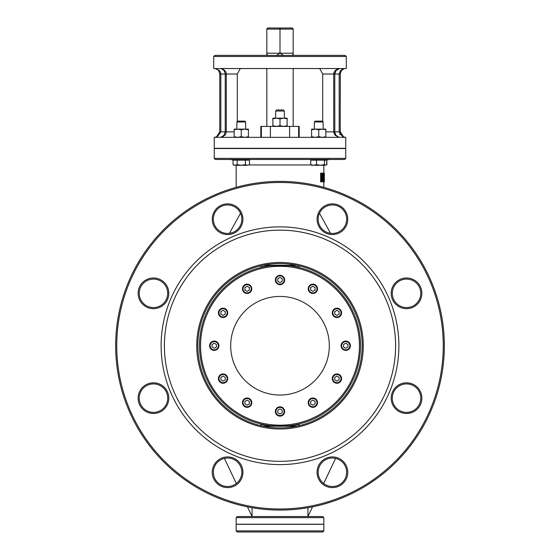 <?xml version="1.0" encoding="UTF-8"?>
<svg xmlns="http://www.w3.org/2000/svg" width="560" height="560" viewBox="0 0 560 560"><rect width="100%" height="100%" fill="white"/><g stroke="black" fill="none" stroke-linecap="round" stroke-linejoin="round"><path stroke-width="0.84" d="M276.402 55.391L280 53.2L266.826 53.2L267.33 55.391L266.826 53.2L266.826 29.099L293.174 29.099L293.174 53.2L292.67 55.391L293.174 53.2L280 53.2L280 28L268.38 28A1.547 1.099 180 0 0 266.826 29.099M280 53.2L283.598 55.391M324.331 181.867L324.331 173.103L324.268 180.04L323.603 173.103L323.603 181.867L323.799 174.307L324.331 180.187M323.603 181.867L323.05 181.867L323.05 180.754M323.603 173.103L323.05 173.103L323.05 174.188M324.254 181.867L323.799 181.867M324.268 173.103L323.883 173.103M322.917 181.16L323.344 177.492L322.917 173.796L321.972 173.103L320.642 173.103L320.642 181.867L321.979 181.867L322.917 181.16M321.23 173.103L321.23 181.867M321.993 174.111L322.714 174.636L321.412 174.111M322.714 174.636L322.742 180.278L322.175 180.278L322.14 174.636M322.742 180.278L321.678 180.859L321.678 174.111M321.412 180.859L322.175 180.278M236.173 187.341L236.173 165.284M215.355 159.481L344.645 159.481L345.737 158.382L214.263 158.382L215.355 159.481M326.704 160.139L329.301 159.481L325.857 159.481L325.857 160.139M311.612 160.139L311.612 159.481L248.388 159.481L248.388 160.139M234.143 160.139L234.143 159.481L230.699 159.481L233.296 160.139M214.263 158.382L214.263 148.519L345.737 148.519L345.737 158.382M280 532L322.728 532L323.827 530.901L236.173 530.901L237.272 532L280 532M236.173 530.901L236.173 524.328L323.827 524.328L323.827 530.901M293.174 29.099A1.547 1.099 0 0 0 291.62 28L280 28M213.71 56.49L346.29 56.49L345.191 55.391L214.809 55.391L213.71 56.49L213.71 68.537L215.523 68.642L217.791 69.825L219.114 71.47L219.737 74.018L219.737 131.922L216.132 137.347L219.737 131.922L220.836 131.908L220.836 74.018L220.549 72.422L219.338 70.532L215.523 68.642M215.782 68.537L220.304 68.565M219.737 74.018L225.218 74.018L224.763 71.841L223.482 70.021L220.955 68.537L219.737 68.537M220.955 68.537L339.045 68.537M346.29 56.49L346.29 68.537L339.542 68.586M344.218 68.537L341.467 70.588L340.284 73.486L340.263 131.88C340.655 135.184 342.482 137.004 345.737 137.347L343.868 137.347L340.263 131.866L339.164 131.908L343.497 137.291A1.099 1.071 -47.3 0 1 343.868 137.347L340.424 133.238M216.132 137.347L221.032 137.242L222.845 136.696L225.204 134.911L226.282 132.405L226.31 74.018L225.218 74.018L225.218 131.866L219.737 131.88C219.331 135.191 217.504 137.011 214.263 137.347L216.132 137.347A1.099 1.071 47.3 0 1 216.503 137.291L220.836 131.908M340.095 134.743L339.661 134.008M344.477 68.642L342.097 69.454L340.277 70.966L339.164 74.018L340.263 74.018M343.497 137.291L343.868 137.347M339.402 68.586L337.463 69.062L335.321 70.406L333.998 72.352L333.69 74.018L333.718 132.405L335.174 135.338L338.968 137.242L336 135.31L334.81 132.398L334.782 74.018L336.126 70.42L339.5 68.593M335.048 72.324L334.782 74.018L339.164 74.018L339.164 131.866L325.857 131.866M339.22 137.249L343.651 137.347M338.429 137.347L221.571 137.347M214.263 137.347L214.263 148.302L345.737 148.302L345.737 137.347M315.196 121.128L314.356 121.968L315.196 121.128L322.28 121.128L322.7 121.548L322.7 74.018L319.795 68.635L322.7 74.018L334.782 74.018M237.72 121.128L236.88 121.968L245.644 121.968L244.804 121.128L237.72 121.128L237.3 121.548L237.3 74.018L240.205 68.635L237.3 74.018L226.31 74.018L226.002 72.352L224.679 70.406L222.537 69.062L220.598 68.586M234.143 131.866L225.218 131.866L224 135.31L220.885 137.228M322.728 516.551L237.272 516.551L236.173 517.65L236.173 524.223L323.827 524.223L323.827 517.65L322.728 516.551M240.205 68.635L245 68.537M315 68.537L319.795 68.635M398.881 345.737A118.881 118.881 0 0 0 220.563 242.788A118.881 118.881 0 0 0 220.563 448.693A118.881 118.881 0 0 0 398.881 345.737M443.254 345.737A163.254 163.254 0 0 1 198.373 487.123A163.254 163.254 0 0 1 198.373 204.358A163.254 163.254 0 0 1 443.254 345.737M242.928 472.269A15.337 15.337 0 0 0 219.919 458.983A15.337 15.337 0 0 0 219.919 485.555A15.337 15.337 0 0 0 242.928 472.269M421.869 398.153A15.337 15.337 0 0 0 398.86 384.867A15.337 15.337 0 0 0 398.86 411.432A15.337 15.337 0 0 0 421.869 398.153M242.928 219.205A15.337 15.337 0 0 0 219.919 205.926A15.337 15.337 0 0 0 219.919 232.491A15.337 15.337 0 0 0 242.928 219.205M421.869 293.328A15.337 15.337 0 0 0 398.86 280.042A15.337 15.337 0 0 0 398.86 306.614A15.337 15.337 0 0 0 421.869 293.328M347.753 219.205A15.337 15.337 0 0 0 324.744 205.926A15.337 15.337 0 0 0 324.744 232.491A15.337 15.337 0 0 0 347.753 219.205M168.805 293.328A15.337 15.337 0 0 0 145.796 280.042A15.337 15.337 0 0 0 145.796 306.614A15.337 15.337 0 0 0 168.805 293.328M347.753 472.269A15.337 15.337 0 0 0 324.744 458.983A15.337 15.337 0 0 0 324.744 485.555A15.337 15.337 0 0 0 347.753 472.269M168.805 398.153A15.337 15.337 0 0 0 145.796 384.867A15.337 15.337 0 0 0 145.796 411.432A15.337 15.337 0 0 0 168.805 398.153M164.409 345.737A115.591 115.591 0 0 0 337.799 445.844A115.591 115.591 0 0 0 337.799 245.637A115.591 115.591 0 0 0 164.409 345.737M362.173 345.737A82.173 82.173 0 0 1 238.91 416.906A82.173 82.173 0 0 1 238.91 274.575A82.173 82.173 0 0 1 362.173 345.737M363.272 345.737A83.272 83.272 0 0 0 238.364 273.623A83.272 83.272 0 0 0 238.364 417.851A83.272 83.272 0 0 0 363.272 345.737M263.389 265.265L296.611 265.265M296.611 426.216L263.389 426.216M444.346 345.737A164.346 164.346 0 0 0 280 181.391A164.346 164.346 0 0 0 115.654 345.737A164.346 164.346 0 0 0 280 510.09A164.346 164.346 0 0 0 444.346 345.737M167.713 398.153A14.245 14.245 0 0 1 146.349 410.487A14.245 14.245 0 0 1 146.349 385.812A14.245 14.245 0 0 1 167.713 398.153M241.829 472.269A14.245 14.245 0 0 1 220.465 484.603A14.245 14.245 0 0 1 220.465 459.935A14.245 14.245 0 0 1 241.829 472.269M346.654 472.269A14.245 14.245 0 0 1 325.29 484.603A14.245 14.245 0 0 1 325.29 459.935A14.245 14.245 0 0 1 346.654 472.269M420.777 398.153A14.245 14.245 0 0 1 399.413 410.487A14.245 14.245 0 0 1 399.413 385.812A14.245 14.245 0 0 1 420.777 398.153M359.436 345.737A79.436 79.436 0 0 1 240.282 414.533A79.436 79.436 0 0 1 240.282 276.948A79.436 79.436 0 0 1 359.436 345.737M360.528 345.737A80.528 80.528 0 0 0 280 265.209A80.528 80.528 0 0 0 199.472 345.737A80.528 80.528 0 0 0 280 426.272A80.528 80.528 0 0 0 360.528 345.737M299.047 425.677L299.047 423.983C297.689 426.594 262.311 426.594 260.953 423.983L260.953 425.677M260.953 265.804L260.953 267.491C262.311 264.887 297.689 264.887 299.047 267.491L299.047 265.804M230.699 345.737A49.301 49.301 0 0 1 304.654 303.037A49.301 49.301 0 0 1 304.654 388.437A49.301 49.301 0 0 1 230.699 345.737M167.713 293.328A14.245 14.245 0 0 1 146.349 305.662A14.245 14.245 0 0 1 146.349 280.994A14.245 14.245 0 0 1 167.713 293.328M241.829 219.205A14.245 14.245 0 0 1 220.465 231.546A14.245 14.245 0 0 1 220.465 206.871A14.245 14.245 0 0 1 241.829 219.205M346.654 219.205A14.245 14.245 0 0 1 325.29 231.546A14.245 14.245 0 0 1 325.29 206.871A14.245 14.245 0 0 1 346.654 219.205M420.777 293.328A14.245 14.245 0 0 1 399.413 305.662A14.245 14.245 0 0 1 399.413 280.994A14.245 14.245 0 0 1 420.777 293.328M283.29 109.956L276.71 109.956L275.618 111.048L284.382 111.048L283.29 109.956M275.618 111.048L275.618 118.174M260.827 137.347L260.827 126.392L299.173 126.392L299.173 137.347M298.641 137.347L298.641 126.392M289.59 137.347L289.59 126.392M270.41 137.347L270.41 126.392M261.359 137.347L261.359 126.392M266.826 53.2L266.826 55.391M266.826 68.537L266.826 126.392M224.392 458.388L236.341 483.511M247.436 506.828L252.063 516.551L252.063 507.696M330.568 233.331L319.48 213.241M307.937 507.696L307.937 516.551L312.564 506.828M323.659 483.511L335.608 458.388M240.52 213.241L229.432 233.331M272.874 118.811L272.881 118.174L283.57 118.174L280.014 118.811L276.451 118.174L272.888 118.811L272.881 118.174L272.881 126.392L272.888 125.755L276.451 126.392L280.014 125.755L283.57 126.392L287.126 125.755L287.119 126.392L287.126 118.811L283.57 118.174L287.119 118.174L287.126 118.811L287.119 118.174M272.874 125.755L272.881 126.392M272.888 118.811L272.888 125.755M280.014 118.811L280.014 125.755M247.128 284.151A4.655 4.655 0 0 0 242.473 288.806A4.655 4.655 0 0 0 247.128 293.461A4.655 4.655 0 0 0 251.79 288.806A4.655 4.655 0 0 0 247.128 284.151M244.937 290.073L244.937 287.539L247.128 286.279L249.319 287.539L249.319 290.073L247.128 291.34L244.937 290.073M345.737 341.082A4.655 4.655 0 0 0 341.082 345.737A4.655 4.655 0 0 0 345.737 350.399A4.655 4.655 0 0 0 350.399 345.737A4.655 4.655 0 0 0 345.737 341.082M343.546 347.004L343.546 344.477L345.737 343.21L347.928 344.477L347.928 347.004L345.737 348.271L343.546 347.004M247.128 398.013A4.655 4.655 0 0 0 242.473 402.668A4.655 4.655 0 0 0 247.128 407.33A4.655 4.655 0 0 0 251.79 402.668A4.655 4.655 0 0 0 247.128 398.013M244.937 403.935L244.937 401.408L247.128 400.141L249.319 401.408L249.319 403.935L247.128 405.202L244.937 403.935M223.069 308.21A4.655 4.655 0 0 0 218.414 312.872A4.655 4.655 0 0 0 223.069 317.527A4.655 4.655 0 0 0 227.724 312.872A4.655 4.655 0 0 0 223.069 308.21M220.878 314.132L220.878 311.605L223.069 310.338L225.26 311.605L225.26 314.132L223.069 315.399L220.878 314.132M280 406.819A4.655 4.655 0 0 0 275.345 411.481A4.655 4.655 0 0 0 280 416.136A4.655 4.655 0 0 0 284.655 411.481A4.655 4.655 0 0 0 280 406.819M277.809 412.741L277.809 410.214L280 408.947L282.191 410.214L282.191 412.741L280 414.008L277.809 412.741M336.931 308.21A4.655 4.655 0 0 0 332.276 312.872A4.655 4.655 0 0 0 336.931 317.527A4.655 4.655 0 0 0 341.586 312.872A4.655 4.655 0 0 0 336.931 308.21M334.74 314.132L334.74 311.605L336.931 310.338L339.122 311.605L339.122 314.132L336.931 315.399L334.74 314.132M336.931 373.954A4.655 4.655 0 0 0 332.276 378.609A4.655 4.655 0 0 0 336.931 383.264A4.655 4.655 0 0 0 341.586 378.609A4.655 4.655 0 0 0 336.931 373.954M334.74 379.876L334.74 377.342L336.931 376.075L339.122 377.342L339.122 379.876L336.931 381.136L334.74 379.876M223.069 373.954A4.655 4.655 0 0 0 218.414 378.609A4.655 4.655 0 0 0 223.069 383.264A4.655 4.655 0 0 0 227.724 378.609A4.655 4.655 0 0 0 223.069 373.954M220.878 379.876L220.878 377.342L223.069 376.075L225.26 377.342L225.26 379.876L223.069 381.136L220.878 379.876M280 275.345A4.655 4.655 0 0 0 275.345 280A4.655 4.655 0 0 0 280 284.655A4.655 4.655 0 0 0 284.655 280A4.655 4.655 0 0 0 280 275.345M277.809 281.267L277.809 278.733L280 277.473L282.191 278.733L282.191 281.267L280 282.527L277.809 281.267M214.263 341.082A4.655 4.655 0 0 0 209.601 345.737A4.655 4.655 0 0 0 214.263 350.399A4.655 4.655 0 0 0 218.918 345.737A4.655 4.655 0 0 0 214.263 341.082M212.072 347.004L212.072 344.477L214.263 343.21L216.454 344.477L216.454 347.004L214.263 348.271L212.072 347.004M312.872 398.013A4.655 4.655 0 0 0 308.21 402.668A4.655 4.655 0 0 0 312.872 407.33A4.655 4.655 0 0 0 317.527 402.668A4.655 4.655 0 0 0 312.872 398.013M310.681 403.935L310.681 401.408L312.872 400.141L315.063 401.408L315.063 403.935L312.872 405.202L310.681 403.935M312.872 284.151A4.655 4.655 0 0 0 308.21 288.806A4.655 4.655 0 0 0 312.872 293.461A4.655 4.655 0 0 0 317.527 288.806A4.655 4.655 0 0 0 312.872 284.151M310.681 290.073L310.681 287.539L312.872 286.279L315.063 287.539L315.063 290.073L312.872 291.34L310.681 290.073M314.356 129.129L314.356 121.968L323.12 121.968L322.28 121.128M320.474 165.284L324.464 164.647L325.584 165.284L313.621 165.284L316.484 164.647L320.474 165.284M325.584 165.284L326.711 164.647L326.711 160.139L326.963 164.647M311.885 165.284L310.765 164.647L313.621 165.284L311.332 165.123M316.484 164.647L316.484 160.139L310.765 160.139L310.765 164.647M316.484 160.139L324.464 160.139L324.464 164.647M324.464 160.139L326.711 160.139M244.804 121.128L245.644 121.968L245.644 129.129M235.095 165.284L237.153 164.647L241.262 165.284L234.143 165.284L233.037 164.647L235.095 165.284M245.378 164.647L247.429 165.284L241.262 165.284L245.378 164.647L245.378 160.139L249.487 160.139L249.487 164.647L247.429 165.284L249.487 164.647M237.153 164.647L237.153 160.139L233.037 160.139L233.037 164.647M237.153 160.139L245.378 160.139M234.143 159.481L248.388 159.481M311.612 137.347L311.612 136.71L315.175 137.347L318.738 136.71L322.301 137.347L325.857 136.71L325.857 137.347M325.857 129.129L325.857 129.766L322.301 129.129L325.857 129.129M318.738 129.766L315.175 129.129L322.301 129.129L318.738 129.766L318.738 136.71M311.612 129.766L311.612 129.129L315.175 129.129L311.612 129.766L311.612 136.71M325.857 129.766L325.857 136.71M234.143 137.347L234.143 136.71L237.699 137.347L241.262 136.71L244.825 137.347L248.388 136.71L248.388 137.347M248.388 129.129L248.388 129.766L244.825 129.129L248.388 129.129M241.262 129.766L237.699 129.129L244.825 129.129L241.262 129.766L241.262 136.71M234.143 129.766L234.143 129.129L237.699 129.129L234.143 129.766L234.143 136.71M248.388 129.766L248.388 136.71M323.064 177.478L322.497 177.478M248.955 164.955L311.094 164.955M339.164 131.908L340.263 131.915M236.173 517.65L323.827 517.65M247.128 284.697A4.109 4.109 0 0 1 250.691 290.864A4.109 4.109 0 0 1 243.572 290.864A4.109 4.109 0 0 1 247.128 284.697M345.737 341.628A4.109 4.109 0 0 1 349.3 347.795A4.109 4.109 0 0 1 342.181 347.795A4.109 4.109 0 0 1 345.737 341.628M247.128 398.559A4.109 4.109 0 0 1 250.691 404.726A4.109 4.109 0 0 1 243.572 404.726A4.109 4.109 0 0 1 247.128 398.559M223.069 308.763A4.109 4.109 0 0 1 226.625 314.923A4.109 4.109 0 0 1 219.513 314.923A4.109 4.109 0 0 1 223.069 308.763M280 407.372A4.109 4.109 0 0 1 283.556 413.532A4.109 4.109 0 0 1 276.444 413.532A4.109 4.109 0 0 1 280 407.372M336.931 308.763A4.109 4.109 0 0 1 340.487 314.923A4.109 4.109 0 0 1 333.375 314.923A4.109 4.109 0 0 1 336.931 308.763M336.931 374.5A4.109 4.109 0 0 1 340.487 380.66A4.109 4.109 0 0 1 333.375 380.66A4.109 4.109 0 0 1 336.931 374.5M223.069 374.5A4.109 4.109 0 0 1 226.625 380.66A4.109 4.109 0 0 1 219.513 380.66A4.109 4.109 0 0 1 223.069 374.5M280 275.891A4.109 4.109 0 0 1 283.556 282.051A4.109 4.109 0 0 1 276.444 282.051A4.109 4.109 0 0 1 280 275.891M214.263 341.628A4.109 4.109 0 0 1 217.819 347.795A4.109 4.109 0 0 1 210.7 347.795A4.109 4.109 0 0 1 214.263 341.628M312.872 398.559A4.109 4.109 0 0 1 316.428 404.726A4.109 4.109 0 0 1 309.309 404.726A4.109 4.109 0 0 1 312.872 398.559M312.872 284.697A4.109 4.109 0 0 1 316.428 290.864A4.109 4.109 0 0 1 309.309 290.864A4.109 4.109 0 0 1 312.872 284.697M323.827 165.284L323.827 173.103M323.827 181.867L323.827 187.341M215.481 68.677L217.882 69.902M342.272 69.776L342.65 69.496M343.161 69.188L343.812 68.887M343.945 68.845L342.125 69.902M284.382 118.174L284.382 111.048M293.174 126.392L293.174 68.537M293.174 55.391L293.174 53.2M323.12 129.129L323.12 121.968M236.88 129.129L236.88 121.968"/></g></svg>
